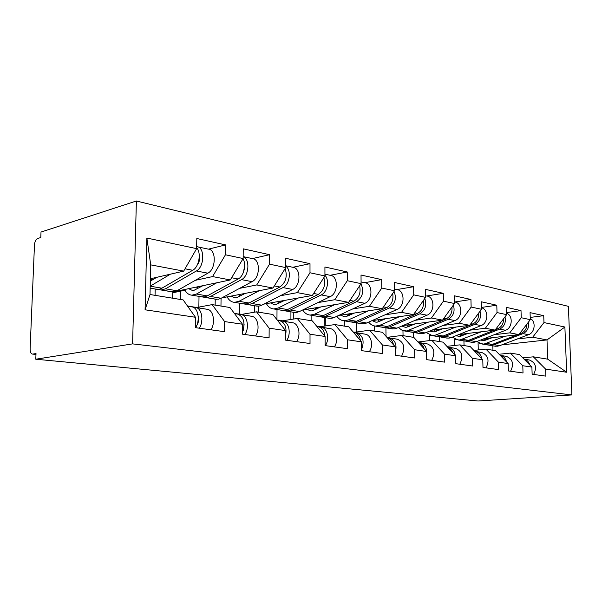 <?xml version="1.0" encoding="UTF-8"?>
<svg xmlns="http://www.w3.org/2000/svg" width="602" height="602" viewBox="0 0 602 602"><rect width="100%" height="100%" fill="white"/><g stroke="black" fill="none" stroke-linecap="round" stroke-linejoin="round"><path stroke-width="0.9" d="M35.977 354.427L32.636 354.104C30.965 353.871 30.123 352.162 30.108 348.964L34.48 244.871C34.796 241.522 35.849 239.408 37.64 238.512L40.785 237.512L41.011 232.048L136.383 201L568.401 306.35L571.9 394.927L132.59 343.877L136.383 201M180.374 291.187L180.585 299.487M221.069 298.291L220.964 306.057M258.476 306.162L258.431 312.145M324.937 274.181L330.099 275.287C338.347 275.603 338.452 293.219 330.189 296.643L299.382 311.573L296.763 312.415L293.287 312.235L293.287 319.09M325.78 317.705L325.802 325.893M150.387 278.794L183.7 271.118L150.726 264.872L146.858 238.046L145.082 309.804L195.462 317.269L195.281 327.646L224.478 331.679L224.606 321.581L212.152 304.62L196.696 307.517M146.858 238.046L196.636 248.641L196.809 238.512L225.584 244.909L208.488 249.145M195.304 280.336L212.566 276.581L225.457 254.774L225.584 244.909M225.457 254.774L243.148 258.544L243.246 248.837L269.591 254.699L252.434 258.589M239.573 288.366L256.738 284.949L269.53 264.158L269.591 254.699M269.53 264.158L285.762 267.612L285.792 258.303L310 263.684L292.843 267.28M280.306 295.763L297.335 292.64L310 272.774L310 263.684M310 272.774L324.945 275.949L324.922 267.002L347.241 271.969L330.129 275.295M317.909 302.595L334.772 299.728L347.294 280.713L347.241 271.969M347.294 280.713L361.087 283.647L361.019 275.031L381.668 279.629L364.654 282.707C372.886 283.083 373.082 300.044 364.88 303.295L334.253 317.502L331.642 318.3L328.173 318.112M352.727 308.931L369.402 306.29L381.766 288.049L381.668 279.629M381.766 288.049L394.543 290.766L394.438 282.466L413.597 286.725L396.71 289.592M385.062 314.816L401.526 312.37L413.724 294.852L413.597 286.725M413.724 294.852L425.599 297.373L425.456 289.366L443.275 293.332L426.547 296.003M415.169 320.302L431.416 318.029L443.433 301.173L443.275 293.332M443.433 301.173L454.495 303.528L454.322 295.785L470.945 299.487L454.518 302.008C462.539 302.475 462.923 317.758 454.954 320.573L425.147 332.959L422.596 333.643L419.18 333.425M443.268 325.426L459.296 323.312L471.133 307.065L470.945 299.487M471.133 307.065L481.457 309.262L481.261 301.775L496.8 305.237L481.404 307.434M469.56 330.22L485.355 328.248L497.011 312.573L496.8 305.237M497.011 312.573L506.673 314.635L506.455 307.381L521.008 310.617L506.606 312.573M494.212 334.72L509.766 332.868L521.242 317.736L521.008 310.617M521.242 317.736L530.302 319.662L530.061 312.634L543.726 315.674L530.227 317.42M517.366 338.941L532.687 337.21L543.975 322.574L543.726 315.674M543.975 322.574L564.887 327.021L566.648 372.239L545.638 369.124L533.357 356.828L522.777 357.859M224.606 321.581L242.493 324.23L242.395 334.163L269.094 337.85L269.154 328.18L285.544 330.603L285.514 340.122L310.022 343.516L310.015 334.23L325.095 336.465L325.118 345.601L347.7 348.724L347.647 339.806L361.561 341.861L361.629 350.65L382.496 353.54L382.398 344.954L395.281 346.857L395.394 355.323L414.733 357.994L414.605 349.717L426.562 351.493L426.705 359.65L444.69 362.141L444.524 354.149L455.654 355.797L455.834 363.683L472.593 366.001L472.397 358.28L482.789 359.815L482.985 367.438L498.644 369.605L498.426 362.133L508.141 363.57L508.366 370.945L523.025 372.977L522.792 365.738L531.897 367.092L532.138 374.233L545.886 376.137L545.638 369.124M173.173 291.917L155.339 289.02M175.626 291.406L230.295 279.945L212.566 276.581M212.152 304.62L229.964 307.517L242.493 324.23M155.196 289.05L155.045 295.341M172.759 292.008L172.631 298.201M230.295 279.945L243.148 258.544M215.147 305.109L215.23 299.156L199.172 296.395M221.822 297.885L273.015 288.034L256.738 284.949M269.154 328.18L256.527 311.836L241.011 314.492M256.527 311.836L272.872 314.492L285.544 330.603M199.021 296.425L198.848 307.11M273.015 288.034L285.762 267.612M254.654 305.733L239.649 303.212M263.932 304.085L312.325 295.477L297.335 292.64M310.015 334.23L297.29 318.458L281.774 320.911M297.29 318.458L312.34 320.904L325.095 336.465M239.506 303.235L239.393 313.996M254.503 305.763L254.45 312.19M312.325 295.477L324.945 275.949M291.082 311.866L277.153 309.526M302.761 309.932L348.626 302.354L334.772 299.728M347.647 339.806L334.87 324.568L319.399 326.833M334.87 324.568L348.776 326.826L361.561 341.861M277.01 309.548L276.958 319.692M290.932 311.889L290.916 319.466M348.626 302.354L361.087 283.647M324.96 317.57L311.994 315.388M338.67 315.448L382.247 308.721L369.402 306.29M382.398 344.954L369.62 330.22L354.232 332.319M369.62 330.22L382.511 332.312L395.281 346.857M311.851 315.41L311.851 320.828M324.809 317.593L324.832 326.036M382.247 308.721L394.543 290.766M356.542 322.883L344.449 320.851M371.983 320.648L413.469 314.635L401.526 312.37M414.605 349.717L401.858 335.457L386.943 337.361M401.858 335.457L413.83 337.398L426.562 351.493M344.306 320.874L344.336 326.103M356.399 322.905L356.467 332.011M413.469 314.635L425.599 297.373M386.063 327.849L374.625 325.968M402.971 325.547L442.545 320.144L431.416 318.029M444.524 354.149L431.837 340.326L417.984 341.996M431.837 340.326L442.997 342.139L455.654 355.797M374.61 325.968L374.662 331.032M385.92 327.872L386.017 336.307M442.545 320.144L454.495 303.528M413.634 332.515L403.152 330.716M431.875 330.159L469.688 325.283L459.296 323.312M472.397 358.28L459.785 344.871L446.88 346.338M459.785 344.871L470.215 346.564L482.789 359.815M402.971 330.739L403.039 335.645M413.574 332.522L413.649 337.376M469.688 325.283L481.457 309.262M439.588 336.887L430.054 335.156M458.882 334.524L495.085 330.092L485.355 328.248M498.426 362.133L485.912 349.115L473.864 350.417M485.912 349.115L495.672 350.703L508.141 363.57M429.572 335.216L429.67 340.589M439.528 336.894L439.618 341.59M495.085 330.092L506.673 314.635M464.074 340.98L455.39 339.325M484.189 338.64L518.901 334.599L509.766 332.868M522.792 365.738L510.383 353.096L499.103 354.247M510.383 353.096L519.541 354.586L531.897 367.092M454.563 339.423L454.698 345.45M463.931 340.995L464.044 345.563M518.901 334.599L530.302 319.662M492.948 350.259L492.827 345.857L479.26 343.253M501.805 344.878L547 339.919L532.687 337.21M533.357 356.828L547.7 359.161L547 339.919L564.887 327.021M478.101 343.381L478.266 349.943M566.648 372.239L547.7 359.161M571.9 394.927L478.063 401L35.781 359.221L132.59 343.877M150.726 264.872L150.011 294.521L183.151 299.909L195.462 317.269M183.7 271.118L196.636 248.641M145.082 309.804L150.011 294.521M35.781 359.221L36.015 353.555L32.832 354.081L35.977 354.39M529.79 364.962C528.819 361.794 526.908 359.861 524.056 359.161L529.391 359.988L523.996 359.093M533.613 374.436C537.15 367.513 535.742 362.697 529.391 359.988M526.735 361.87L524.906 360.019M530.264 318.526C536.194 321.355 535.005 332.59 528.548 334.682L499.773 345.646L497.297 346.248L493.979 346.015M528.368 322.19C529.263 327.503 527.472 331.318 523.003 333.621L494.137 344.69L491.661 345.3L488.222 345.036M480.494 340.085L484.046 340.627L492.188 337.707M517.374 334.78L492.368 344.389L489.885 344.999L486.551 344.765M505.319 336.179L484.136 344.028L482.352 344.058L476.731 341.56M526.953 324.049C526.818 328.496 524.921 331.574 521.257 333.282L519.345 334.02M483.474 338.918L485.092 340.431M489.178 338.881L486.363 338.384M484.776 338.572L486.062 340.092M506.553 361.93C505.635 358.295 503.596 356.128 500.42 355.436L500.224 355.398M510.571 371.253C514.168 364.097 512.761 359.138 506.335 356.361L500.157 355.33M503.739 359.033L500.698 355.887M481.743 358.717C480.953 354.683 478.861 352.283 475.475 351.508L474.797 351.395M486.017 367.86C489.682 360.463 488.275 355.338 481.781 352.501L474.722 351.32M479.034 355.865L475.046 351.666M455.21 355.315C454.57 350.846 452.441 348.182 448.829 347.316L447.602 347.113M459.8 364.233C463.532 356.572 462.125 351.29 455.571 348.377L447.527 347.03M452.546 352.441C451.583 349.807 449.98 348.069 447.722 347.241M426.607 354.142C427.074 347.986 424.974 344.216 420.309 342.831L418.458 342.523M431.739 360.35C435.539 352.411 434.132 346.955 427.533 343.968L418.375 342.433M424.101 348.769C423.131 345.428 421.265 343.366 418.503 342.568M395.348 352.26C397.162 344.795 395.281 340.047 389.705 338.015L387.139 337.587M401.639 356.188C405.5 347.948 404.115 342.305 397.463 339.235L387.056 337.489M393.512 344.841C392.587 340.762 390.502 338.362 387.259 337.632L387.259 337.632M354.728 332.251L353.163 331.988M506.628 313.273C513.258 315.516 512.483 327.985 505.56 330.272L476.423 341.68L473.924 342.305L470.568 342.071M504.995 316.87C506.147 322.506 504.371 326.6 499.66 329.143L470.44 340.664L467.935 341.296L464.413 341.025M455.91 335.72L459.853 336.435L468.115 333.395M494.242 330.197L468.559 340.341L466.046 340.98L462.682 340.747M481.397 331.77L459.936 339.942L458.13 339.979L452.23 337.203M503.573 318.767C503.603 323.552 501.677 326.894 497.801 328.79L495.333 329.761M459.386 334.464L461.079 336.179M459.612 334.765L460.063 334.381M465.045 334.622L462.185 334.118M460.929 334.276L462.133 335.788M481.419 307.765C488.756 309.21 488.515 323.048 481.081 325.577L451.598 337.459L449.069 338.113L445.683 337.888M480.05 311.181C481.51 317.149 479.756 321.551 474.79 324.373L445.224 336.375L442.696 337.037L439.091 336.751M429.753 331.04L434.11 331.98L442.485 328.79M469.628 325.291L443.222 336.029L440.687 336.699L437.293 336.473M455.902 327.059L434.177 335.6L432.356 335.645L426.163 332.537M478.628 313.115C478.853 318.262 476.912 321.889 472.811 323.996L469.711 325.253M433.914 329.896L435.524 331.649M434.268 330.378L434.975 329.761M439.347 330.084L436.435 329.572M435.562 329.685L436.676 331.19M453.381 305.079C455.187 311.392 453.472 316.125 448.234 319.278L418.345 331.8L415.794 332.5L412.099 332.206M401.873 326.021L405.229 327.27L406.643 327.225L415.139 323.884M451.967 307.05C452.411 312.588 450.462 316.532 446.12 318.872L416.208 331.439L413.649 332.138L410.225 331.92M428.677 322.032L406.696 330.965L402.294 330.43L398.366 327.526M406.764 325.027L408.291 326.803M407.253 325.712L408.254 324.824M411.934 325.246L408.969 324.726M408.54 324.787L409.548 326.269M425.569 295.793L426.645 296.018C434.742 296.462 435.073 312.272 427.014 315.207L396.899 328.158L394.325 328.873L390.886 328.662M424.794 298.517C427.014 305.176 425.358 310.278 419.82 313.83L389.629 326.916L387.056 327.646L383.271 327.337M372.119 320.625L375.866 322.19L377.288 322.145L385.89 318.631M423.387 300.518C424.101 306.478 422.152 310.767 417.547 313.394L387.342 326.532L384.761 327.262L381.314 327.052M399.547 316.652L379.915 325.268L375.475 326.073C372.766 325.832 370.493 324.516 368.665 322.123M377.778 319.805L379.192 321.596M378.417 320.746L379.704 319.557L380.584 320.979M382.624 320.076L379.704 319.557M394.521 289.126L396.778 289.607C404.935 290.013 405.199 306.38 397.064 309.466L366.671 323.011L364.082 323.771L360.621 323.567M394.077 291.451C396.786 298.449 395.205 303.957 389.336 307.983L358.882 321.686L356.286 322.454L352.411 322.138M340.642 315.147L344.404 316.757L345.834 316.705L354.548 312.995M392.685 293.483C393.716 299.871 391.789 304.552 386.898 307.517L356.429 321.272L353.833 322.04L350.364 321.844M368.304 310.873L348.46 319.918L343.998 320.776C341.101 320.512 338.723 319.022 336.872 316.283M346.744 314.206L348.039 315.99M347.565 315.433L348.942 314.131L349.596 315.275M351.214 314.53L348.942 314.131M361.621 349.363C364.631 341.01 363.021 335.502 356.79 332.838L353.397 332.266M369.267 351.711C373.797 345.631 371.216 334.817 365.143 334.155L353.306 332.161M360.523 340.642C359.778 335.991 357.656 333.252 354.149 332.424L353.427 332.304M319.933 326.751L316.69 326.209M360.967 283.835C364.248 291.135 362.78 297.095 356.557 301.7L325.885 316.08L323.274 316.885L319.293 316.547M306.839 309.262L310.624 310.925L312.062 310.858L320.874 306.945M359.612 285.867C361.027 292.707 359.131 297.817 353.938 301.196L323.244 315.629L320.633 316.441L317.156 316.253M334.697 304.657L314.673 314.169L310.196 315.087C307.088 314.801 304.604 313.093 302.746 309.94M313.461 308.164L314.62 309.94M314.462 309.744L315.937 308.307L316.359 309.104M317.465 308.57L315.937 308.307M325.313 345.631C329.911 339.227 327.383 327.902 321.28 327.247L316.945 326.517M334.351 346.88C338.941 340.544 336.398 329.324 330.295 328.669L316.848 326.404M324.847 336.164C324.335 330.874 322.198 327.759 318.428 326.803L316.976 326.555M282.353 320.821L277.213 320.016M324.937 275.34C329.745 279.975 327.405 292.263 321.212 294.92L290.375 310.038L287.748 310.895L283.67 310.527M270.456 302.926L274.256 304.642L275.686 304.559L284.588 300.413M323.876 277.605C325.742 284.912 323.914 290.503 318.383 294.378L287.53 309.556L284.904 310.414L281.427 310.241M298.457 297.945L278.29 307.983L273.797 308.961C270.689 308.691 268.206 306.915 266.37 303.649M277.657 301.647L278.673 303.378M279.576 302.926L280.457 302.038L280.622 302.4M281.111 302.159L280.457 302.038M286.785 340.303C291.436 333.613 288.968 321.852 282.857 321.205L277.432 320.287M296.583 341.658C301.226 335.043 298.743 323.387 292.625 322.747L277.326 320.159M285.529 335.728C287.011 327.669 285.092 322.664 279.772 320.723L277.462 320.332M241.635 314.387L237.068 313.823M285.769 265.768L292.738 267.265C301 267.529 301.008 285.83 292.707 289.457L261.787 305.176L259.161 306.072L255.684 305.906M285.769 266.242C291.707 269.974 289.818 284.543 282.985 287.59L252.05 303.521L249.431 304.424L245.24 304.033M231.191 296.079L234.983 297.855L236.413 297.764L245.39 293.347M285.137 268.612C287.553 276.371 285.815 282.496 279.915 287.003L248.972 302.994L246.353 303.912L242.877 303.754M259.259 290.683L238.986 301.301L234.502 302.347C231.386 302.084 228.926 300.255 227.112 296.869M239.905 296.244L238.61 294.656M244.946 334.516C249.634 327.518 247.249 315.267 241.154 314.643L234.456 313.507M255.602 335.984C260.282 329.068 257.874 316.945 251.771 316.313L234.344 313.364M244.103 324.553L243.261 330.332M242.41 332.515C245.488 323.071 243.945 316.938 237.798 314.116L234.494 313.559M197.381 307.389L194.318 307.11M243.17 256.618L252.246 258.567C260.5 258.762 260.388 277.823 252.072 281.661L221.122 298.261L218.503 299.209L215.042 299.066M243.17 256.67C250.266 258.935 249.04 276.107 241.507 279.637L210.572 296.462L207.953 297.433L203.657 296.997M188.667 288.674L192.444 290.503L193.867 290.397L202.904 285.687M242.99 258.815C246.692 264.436 243.87 276.22 238.174 278.997L207.238 295.898L204.62 296.869L201.166 296.733M216.728 282.789L196.402 294.054L191.94 295.183C188.84 294.935 186.402 293.046 184.626 289.517M197.983 288.441L197.501 287.402L195.996 287.131M184.995 290.224L172.744 292.783M243.358 272.533L244.675 265.888M199.345 328.203C204.063 320.866 201.783 308.104 195.725 307.502L187.546 306.109M210.978 329.813C215.689 322.567 213.379 309.932 207.314 309.323L187.433 305.936M198.141 315.817C199.119 319.301 198.645 322.574 196.703 325.637M195.665 327.699C200.383 320.332 198.111 307.524 192.068 306.922L187.591 306.162M197.862 246.888L208.217 249.115C216.419 249.228 216.171 269.102 207.863 273.18L176.996 290.758L174.392 291.767L170.968 291.654M196.673 246.647L196.749 246.654C204.936 246.745 204.65 266.829 196.35 270.975L165.527 288.81L161.088 289.991L158.522 289.344M196.651 247.776C201.55 252.682 199.029 267.047 192.715 270.275L161.9 288.192L159.304 289.223L155.888 289.11M170.419 274.181L150.214 286.123M152.502 279.847L150.38 279.08M150.334 281.142L156.708 277.341M197.238 265.03C199.503 261.96 200.165 258.567 199.232 254.849M521.257 333.282L520.075 333.056M492.368 344.389L486.627 343.411M528.548 334.682L523.003 333.621M499.773 345.646L494.137 344.69M500.42 355.436L506.335 356.361M475.475 351.508L481.781 352.501M448.829 347.316L455.571 348.377M420.309 342.831L427.533 343.968M386.845 337.248L387.289 337.316M389.705 338.015L397.463 339.235M353.111 331.928L354.947 332.221M497.801 328.79L496.281 328.496M468.559 340.341L462.449 339.302M505.56 330.272L499.66 329.143M476.423 341.68L470.44 340.664M472.811 323.996L470.907 323.628M443.222 336.029L436.713 334.923M481.081 325.577L474.79 324.373M451.598 337.459L445.224 336.375M446.12 318.872L443.779 318.428M416.208 331.439L409.262 330.257M454.954 320.573L448.234 319.278M425.147 332.959L418.345 331.8M417.547 313.394L414.718 312.852M387.342 326.532L379.915 325.268M427.014 315.207L419.82 313.83M396.899 328.158L389.629 326.916M386.898 307.517L383.512 306.869M356.429 321.272L348.46 319.918M397.064 309.466L389.336 307.983M366.671 323.011L358.882 321.686M356.79 332.838L365.143 334.155M353.434 332.312L354.149 332.424M316.667 326.179L320.121 326.728M353.938 301.196L349.912 300.421M323.244 315.629L314.673 314.169M364.88 303.295L356.557 301.7M334.253 317.502L325.885 316.08M321.28 327.247L330.295 328.669M316.991 326.577L318.428 326.803M278.237 320.121L282.496 320.791M318.383 294.378L313.627 293.467M287.53 309.556L278.29 307.983M330.189 296.643L321.212 294.92M299.382 311.573L290.375 310.038M282.857 321.205L292.625 322.747M277.484 320.362L279.772 320.723M238.851 313.913L241.741 314.364M279.915 287.003L274.324 285.927M248.972 302.994L238.986 301.301M292.707 289.457L282.985 287.59M261.787 305.176L252.05 303.521M241.154 314.643L251.771 316.313M234.524 313.604L237.798 314.116M196.177 307.186L197.426 307.381M238.174 278.997L231.619 277.74M207.238 295.898L196.402 294.054M252.072 281.661L241.507 279.637M221.122 298.261L210.572 296.462M195.725 307.502L207.314 309.323M187.636 306.23L192.068 306.922M192.715 270.275L185.032 268.808M161.9 288.192L150.207 286.198M207.863 273.18L196.35 270.975M176.996 290.758L165.527 288.81M495.521 346.278L489.877 345.322M488.102 345.029L482.352 344.058M472.134 342.335L466.136 341.326M464.247 341.01L458.13 339.979M447.263 338.151L440.875 337.075M438.866 336.736L432.356 335.645M420.768 333.696L413.958 332.545M411.813 332.184L404.86 331.017M392.481 328.933L385.205 327.706M382.917 327.322L375.475 326.073M362.231 323.838L354.435 322.529M351.974 322.115L343.998 320.776M329.783 318.383L321.408 316.968M318.767 316.524L310.196 315.087M364.677 282.714L361.08 281.939M294.897 312.513L285.882 310.993M283.038 310.512L273.797 308.961M257.295 306.185L247.565 304.544M244.487 304.025L234.502 302.347M216.645 299.337L206.095 297.561M202.769 297.004L191.94 295.183M172.548 291.917L161.088 289.991M157.468 289.381L150.161 288.147"/></g></svg>
